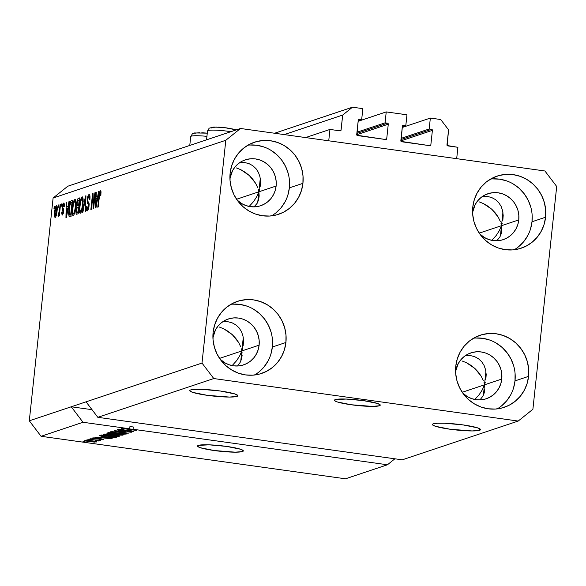 <?xml version="1.0" encoding="UTF-8"?>
<svg xmlns="http://www.w3.org/2000/svg" width="586" height="586" viewBox="0 0 586 586"><rect width="100%" height="100%" fill="white"/><g stroke="black" fill="none" stroke-linecap="round" stroke-linejoin="round"><path stroke-width="0.88" d="M457.9 147.298L456.684 158.667L328.739 140.801L329.955 129.433L340.1 130.854L340.979 130.4L342.685 115.061L352.479 107.201L362.851 108.644L361.679 119.559L358.91 119.244L358.273 120.005L356.911 135.234L385.742 139.534L386.723 138.743L388.276 124.195L356.72 134.743L388.276 124.195L387.822 123.28L385.068 122.826L386.233 111.911L358.134 121.302L386.233 111.911L406.97 114.805L405.798 125.719L403.029 125.404L402.392 126.166L401.029 141.394L429.86 145.694L430.842 144.903L432.395 130.356L400.839 140.904L432.395 130.356L431.941 129.44L429.186 128.986L430.351 118.072L440.716 119.522L448.568 129.843L447.155 145.526L457.9 147.298L456.684 158.667L328.739 140.801L329.955 129.433L305.614 137.571L329.955 129.433L340.1 130.854A0.923 0.886 -108.5 0 0 340.488 130.817L340.488 130.817A0.923 0.886 -108.5 0 0 341.081 130.063L342.685 115.061L284.269 134.59L342.685 115.061L352.479 107.201L274.592 133.242L352.479 107.201L362.851 108.644L361.679 119.559L358.2 120.723L361.679 119.559L359.255 119.222A0.923 0.886 -108.5 0 0 358.273 120.005L356.72 134.553A0.923 0.886 -108.5 0 0 357.504 135.586L385.742 139.534A0.923 0.886 -108.5 0 0 386.13 139.497L386.13 139.497A0.923 0.886 -108.5 0 0 386.723 138.743L388.276 124.195A0.923 0.886 -108.5 0 0 387.493 123.163L385.068 122.826L356.969 132.216L385.068 122.826L386.233 111.911L406.97 114.805L405.798 125.719L402.318 126.884L405.798 125.719L403.373 125.382A0.923 0.886 -108.5 0 0 402.392 126.166L400.839 140.713A0.923 0.886 -108.5 0 0 401.622 141.746L429.86 145.694A0.923 0.886 -108.5 0 0 430.249 145.658L430.249 145.658A0.923 0.886 -108.5 0 0 430.842 144.903L432.395 130.356A0.923 0.886 -108.5 0 0 431.611 129.323L429.186 128.986L401.088 138.377L429.186 128.986L430.351 118.072L402.26 127.462L430.351 118.072L440.716 119.522L448.568 129.843L446.964 144.852A0.923 0.886 -108.5 0 0 447.755 145.885L457.9 147.298M400.963 139.571L431.611 129.323L400.963 139.571M428.893 145.555L430.842 144.903L428.893 145.555M356.845 133.41L387.493 123.163L356.845 133.41M384.775 139.395L386.723 138.743L384.775 139.395M339.133 130.715L341.081 130.063L339.133 130.715M379.413 405.768L379.567 404.34L379.413 405.768L372.264 406.398L351.182 404.75L337.39 401.974L334.613 400.634L334.511 400.07L335.295 399.608A23.037 2.798 6.1 0 1 360.61 400.245A23.037 2.798 6.1 0 1 380.255 405.138A23.037 2.798 6.1 0 1 379.413 405.768A23.037 2.798 6.1 0 1 354.091 405.138A23.037 2.798 6.1 0 1 334.452 400.245A23.037 2.798 6.1 0 1 335.295 399.608L346.114 399.059L363.518 400.626L377.311 403.41L380.094 404.75L380.189 405.307L379.413 405.768M242.487 451.55L242.641 450.121L242.487 451.55L235.345 452.18L214.256 450.531L200.463 447.755L197.687 446.415L197.585 445.851L198.368 445.389A23.037 2.798 6.1 0 1 223.684 446.027A23.037 2.798 6.1 0 1 243.329 450.92A23.037 2.798 6.1 0 1 242.487 451.55A23.037 2.798 6.1 0 1 217.164 450.92A23.037 2.798 6.1 0 1 197.526 446.027A23.037 2.798 6.1 0 1 198.368 445.389L209.187 444.84L226.592 446.407L240.385 449.191L243.168 450.531L243.263 451.088L242.487 451.55M480.491 399.227L482.776 396.341L480.491 399.227M484.234 392.884L482.776 396.341L484.234 392.884L484.82 388.994L484.234 392.884M484.769 386.936L484.497 384.826L484.769 386.936M479.634 430.292L479.795 428.791L479.634 430.292L472.133 430.952L449.997 429.223L435.515 426.3L432.6 424.901L432.497 424.308L433.31 423.825A24.187 2.937 6.1 0 1 459.9 424.491A24.187 2.937 6.1 0 1 480.52 429.626A24.187 2.937 6.1 0 1 479.634 430.292A24.187 2.937 6.1 0 1 453.051 429.626A24.187 2.937 6.1 0 1 432.424 424.491A24.187 2.937 6.1 0 1 433.31 423.825L437.552 423.238L444.679 423.238L462.955 424.894L477.436 427.817L480.352 429.216L480.454 429.809L479.634 430.292M483.391 395.169L485.926 371.48L484.497 384.826L501.77 379.054A24.187 23.198 -108.5 0 1 486.27 398.751A24.187 23.198 -108.5 0 1 462.772 393.074L467.386 396.634L471.584 398.597L476.052 399.689L480.623 399.857L485.113 399.11L489.354 397.462L493.178 394.979L496.445 391.77L499.03 387.939L500.825 383.647L501.77 379.054L484.497 384.826L482.293 389.844L479.282 394.539L474.807 399.476L479.282 394.539L482.293 389.844L484.497 384.826L462.222 392.276L484.497 384.826L485.267 382.255L484.497 384.826L483.999 382.68L484.497 384.826L483.391 395.169M237.835 365.342L240.121 362.456L237.835 365.342M241.579 358.998L240.121 362.456L241.579 358.998L242.165 355.116L241.579 358.998M242.113 353.05L241.842 350.941L242.113 353.05M236.986 396.407L237.147 394.905L236.986 396.407L229.485 397.066L207.341 395.338L192.86 392.415L189.945 391.016L189.842 390.423L190.655 389.939A24.187 2.937 6.1 0 1 217.245 390.606A24.187 2.937 6.1 0 1 237.872 395.74A24.187 2.937 6.1 0 1 236.986 396.407A24.187 2.937 6.1 0 1 210.396 395.74A24.187 2.937 6.1 0 1 189.769 390.606A24.187 2.937 6.1 0 1 190.655 389.939L194.904 389.353L202.024 389.353L220.299 391.008L234.781 393.931L237.696 395.33L237.799 395.924L236.986 396.407M240.736 361.284L243.271 337.595L241.842 350.941L259.115 345.169A24.187 23.198 -108.5 0 1 243.622 364.873A24.187 23.198 -108.5 0 1 220.116 359.189L224.731 362.749L228.928 364.712L233.396 365.803L237.967 365.972L242.458 365.225L246.699 363.576L250.522 361.101L253.789 357.885L256.375 354.054L258.17 349.761L259.115 345.169L241.842 350.941L239.637 355.958L236.627 360.661L232.151 365.591L236.627 360.661L239.637 355.958L241.842 350.941L219.567 358.39L241.842 350.941L242.619 348.37L241.842 350.941L241.344 348.795L241.842 350.941L240.736 361.284M258.851 191.805L260.279 178.459L258.851 191.805L259.173 195.973L258.587 199.863L257.129 203.32L254.09 206.88L257.129 203.32L258.587 199.863L259.173 195.973L258.851 191.805L276.116 186.033A24.187 23.198 -108.5 0 1 260.624 205.73A24.187 23.198 -108.5 0 1 237.125 200.053L241.74 203.613L245.937 205.576L250.405 206.668L254.976 206.836L259.466 206.089L263.707 204.441L267.531 201.965L270.798 198.749L273.376 194.918L275.178 190.626L276.116 186.033L258.851 191.805L256.646 196.823L253.628 201.518L249.16 206.455L253.628 201.518L256.646 196.823L258.851 191.805L236.576 199.255L258.851 191.805L259.62 189.234L258.851 191.805L257.745 202.148L258.851 191.805L258.353 189.659L258.851 191.805M260.162 186.663L260.543 181.594L260.162 186.663M259.964 176.796L260.543 181.594L259.964 176.796L258.448 172.445L259.964 176.796M256.06 168.717L258.448 172.445L256.06 168.717L252.888 165.757L256.06 168.717M249.057 163.662L252.888 165.757L249.057 163.662L244.714 162.534L249.057 163.662M240.018 162.403L244.714 162.534L240.018 162.403M243.161 345.799L243.534 340.73L243.161 345.799M242.956 335.932L243.534 340.73L242.956 335.932L241.439 331.581L242.956 335.932M239.051 327.852L241.439 331.581L239.051 327.852L235.887 324.893L239.051 327.852M232.056 322.798L235.887 324.893L232.056 322.798L227.705 321.67L232.056 322.798M223.017 321.538L227.705 321.67L223.017 321.538M501.506 225.691L502.927 212.344L501.506 225.691L501.821 229.859L501.242 233.748L499.777 237.205L496.738 240.765L499.777 237.205L501.242 233.748L501.821 229.859L501.506 225.691L518.771 219.911A24.187 23.198 -108.5 0 1 503.279 239.615A24.187 23.198 -108.5 0 1 479.78 233.939L484.388 237.498L488.592 239.462L493.06 240.553L497.624 240.721L502.114 239.974L506.355 238.326L510.186 235.843L513.453 232.635L516.032 228.804L517.834 224.511L518.771 219.911L501.506 225.691L499.294 230.708L496.283 235.404L491.808 240.341L496.283 235.404L499.294 230.708L501.506 225.691L479.223 233.14L501.506 225.691L502.275 223.12L501.506 225.691L500.4 236.033L501.506 225.691L501.008 223.544L501.506 225.691M502.817 220.548L503.191 215.48L502.817 220.548M502.612 210.682L503.191 215.48L502.612 210.682L501.103 206.331L502.612 210.682M498.715 202.602L501.103 206.331L498.715 202.602L495.544 199.636L498.715 202.602M491.713 197.548L495.544 199.636L491.713 197.548L487.369 196.42L491.713 197.548M482.674 196.288L487.369 196.42L482.674 196.288M485.816 379.684L486.19 374.615L485.816 379.684M485.611 369.817L486.19 374.615L485.611 369.817L484.095 365.466L485.611 369.817M481.707 361.738L484.095 365.466L481.707 361.738L478.535 358.771L481.707 361.738M474.704 356.684L478.535 358.771L474.704 356.684L470.36 355.555L474.704 356.684M465.672 355.424L470.36 355.555L465.672 355.424M497.206 408.889A38.009 36.457 71.5 0 0 514.999 380.9L528.572 376.358A38.009 36.457 -108.5 0 1 504.224 407.321A38.009 36.457 -108.5 0 1 455.776 366.199L455.696 373.612L457.014 380.937L459.68 387.895L463.599 394.21L468.617 399.645L474.543 403.988L481.143 407.08L488.167 408.786L495.346 409.057L502.4 407.878L509.058 405.292L515.079 401.395L520.207 396.348L524.265 390.327L527.092 383.581L528.572 376.358L528.653 368.946L527.334 361.621L524.66 354.662L520.742 348.348L515.731 342.913L509.805 338.569L503.206 335.478L496.181 333.771L489.002 333.5L481.948 334.679L475.283 337.265L469.269 341.162L464.134 346.216L460.083 352.23L457.256 358.976L455.776 366.199A38.009 36.457 -108.5 0 1 480.124 335.236A38.009 36.457 -108.5 0 1 528.572 376.358L514.999 380.9A38.009 36.457 71.5 0 0 473.569 338.203M254.551 375.011A38.009 36.457 71.5 0 0 272.351 347.015L285.917 342.48A38.009 36.457 -108.5 0 1 261.568 373.443A38.009 36.457 -108.5 0 1 213.121 332.313L213.04 339.726L214.359 347.051L217.025 354.01L220.944 360.324L225.962 365.759L231.888 370.103L238.487 373.194L245.512 374.908L252.691 375.179L259.745 373.993L266.41 371.407L272.424 367.51L277.559 362.463L281.61 356.442L284.437 349.695L285.917 342.48L285.997 335.06L284.679 327.735L282.012 320.784L278.094 314.462L273.076 309.027L267.15 304.683L260.55 301.6L253.526 299.885L246.347 299.614L239.293 300.794L232.627 303.38L226.614 307.276L221.486 312.331L217.428 318.345L214.601 325.091L213.121 332.313A38.009 36.457 -108.5 0 1 237.469 301.351A38.009 36.457 -108.5 0 1 285.917 342.48L272.351 347.015A38.009 36.457 71.5 0 0 230.921 304.317M271.56 215.868A38.009 36.457 71.5 0 0 289.352 187.879L302.925 183.345A38.009 36.457 -108.5 0 1 278.577 214.3A38.009 36.457 -108.5 0 1 230.13 173.178L230.042 180.591L231.367 187.916L234.034 194.874L237.953 201.188L242.97 206.624L248.896 210.967L255.496 214.058L262.521 215.773L269.692 216.044L276.753 214.857L283.412 212.271L289.425 208.374L294.56 203.327L298.618 197.306L301.446 190.56L302.925 183.345L303.006 175.925L301.687 168.6L299.014 161.648L295.095 155.327L290.077 149.891L284.159 145.548L277.559 142.464L270.534 140.75L263.356 140.479L256.302 141.658L249.636 144.244L243.622 148.141L238.487 153.195L234.429 159.209L231.609 165.955L230.13 173.178A38.009 36.457 -108.5 0 1 254.478 142.215A38.009 36.457 -108.5 0 1 302.925 183.345L289.352 187.879A38.009 36.457 71.5 0 0 247.922 145.181M514.215 249.753A38.009 36.457 71.5 0 0 532.007 221.764L545.581 217.223A38.009 36.457 -108.5 0 1 521.232 248.186A38.009 36.457 -108.5 0 1 472.785 207.063L472.697 214.476L474.015 221.801L476.689 228.76L480.608 235.074L485.626 240.509L491.544 244.853L498.144 247.944L505.169 249.651L512.347 249.922L519.408 248.742L526.067 246.157L532.081 242.26L537.216 237.205L541.274 231.192L544.094 224.445L545.581 217.223L545.661 209.81L544.343 202.485L541.669 195.526L537.75 189.212L532.733 183.777L526.814 179.433L520.214 176.342L513.19 174.635L506.011 174.364L498.957 175.544L492.291 178.129L486.277 182.026L481.143 187.081L477.085 193.094L474.264 199.841L472.785 207.063A38.009 36.457 -108.5 0 1 497.126 176.1A38.009 36.457 -108.5 0 1 545.581 217.223L532.007 221.764A38.009 36.457 71.5 0 0 490.577 179.067M483.289 380.526L481.231 376.271L483.289 380.526M478.41 372.22L481.231 376.271L474.938 368.528L478.41 372.22M470.939 365.342L474.938 368.528L466.573 362.778L470.939 365.342M462.002 360.932L466.573 362.778L462.002 360.932M240.634 346.641L238.575 342.385L240.634 346.641M235.755 338.334L238.575 342.385L232.283 334.643L235.755 338.334M228.284 331.456L232.283 334.643L223.918 328.893L228.284 331.456M219.347 327.047L223.918 328.893L219.347 327.047M257.635 187.505L255.584 183.25L257.635 187.505M252.764 179.199L255.584 183.25L249.292 175.507L252.764 179.199M245.292 172.321L249.292 175.507L240.927 169.757L245.292 172.321M236.356 167.911L240.927 169.757L236.356 167.911M500.29 221.391L498.239 217.135L500.29 221.391M495.419 213.084L498.239 217.135L491.947 209.392L495.419 213.084M487.948 206.206L491.947 209.392L483.575 203.642L487.948 206.206M479.011 201.796L483.575 203.642L479.011 201.796M97.825 417.32L402.245 459.827L518.2 421.056L213.78 378.549L97.825 417.32L213.78 378.549L202.002 363.064L86.047 401.828L97.825 417.32L402.245 459.827L518.2 421.056L213.78 378.549L202.002 363.064L225.808 140.274L53.106 198.009L29.3 420.807L202.002 363.064L225.808 140.274L240.502 128.481L544.921 170.987L556.7 186.48L532.894 409.27L518.2 421.056L532.894 409.27L556.7 186.48L544.921 170.987L240.502 128.481L67.8 186.223L240.502 128.481L225.808 140.274L53.106 198.009L67.8 186.223L53.106 198.009L29.3 420.807L41.079 436.292L345.498 478.799L387.441 464.779L133.059 429.26L124.796 428.608L136.655 430.476L121.214 428.322L129.711 428.791L83.022 422.272L41.079 436.292L83.022 422.272L71.243 406.779L29.3 420.807L41.079 436.292L345.498 478.799L387.441 464.779L133.059 429.26L133.3 426.982L129.953 426.513L129.711 428.791L121.214 428.322L136.655 430.476L124.796 428.608L133.059 429.26L133.3 426.982L129.953 426.513L129.711 428.791L83.022 422.272L71.243 406.779L92.017 409.68L71.243 406.779L86.047 401.828L97.825 417.32M133.359 431.67L133.359 431.67C134.026 431.399 133.029 431.062 130.385 430.666L120.972 430.41L119.207 429.75L119.251 429.318L119.207 429.75L124.093 429.728L117.434 429.487C116.695 429.772 117.742 430.139 120.577 430.571L117.185 429.633L121.331 429.421L124.093 429.728L119.463 429.692L119.061 429.956L120.159 430.285L128.708 430.468L133.542 431.582L127.418 431.472L131.66 431.369L128.598 430.659L120.577 430.571L128.188 430.637L131.542 431.428L127.418 431.472L133.593 431.508M128.224 433.296L114.145 430.681L131.337 432.256L116.204 430.849L128.224 433.296L116.204 430.849L131.337 432.256L114.145 430.681L128.224 433.296M110.556 431.787L111.64 432.541L111.743 431.64L111.64 432.541L116.753 433.464C121.207 434.101 124.422 434.277 126.393 433.999L126.437 433.633L126.393 433.999C126.766 433.486 124.628 432.915 119.984 432.292L110.556 431.787L115.654 431.801L122.738 432.717L126.591 433.75L123.631 434.138L115.31 433.252L110.322 431.948M103.378 434.189L104.469 434.944L104.564 434.036L104.469 434.944L109.575 435.867C114.028 436.504 117.244 436.68 119.214 436.402L119.258 436.035L119.214 436.402C119.588 435.889 117.449 435.317 112.805 434.695L103.378 434.189L107.765 434.145L115.559 435.112L119.412 436.152L116.453 436.541L108.132 435.654L103.143 434.351M101.876 436.973L112.175 438.658L94.917 437.112L100.374 437.471L101.876 436.973L100.374 437.471L94.917 437.112L111.736 438.804L101.876 436.973M85.007 441.47L82.802 441.163L85.007 441.47M96.507 441.998L96.507 441.998C96.771 441.632 95.232 441.229 91.892 440.782L84.875 440.372C84.618 440.745 86.193 441.155 89.599 441.602L84.823 440.628L86.765 440.276L96.558 441.749L94.654 442.1L89.599 441.602L96.668 441.881M89.16 440.079L86.955 439.771L89.16 440.079M99.649 440.95L98.206 440.284L100.426 440.591L88.75 439.178L100.426 440.591L98.184 440.489L99.701 440.906L98.624 441.002L94.566 439.991L99.701 440.906M92.244 439.053L90.039 438.746L92.244 439.053M103.671 439.603L101.459 438.826L94.756 438.658L93.628 437.867L96.697 438.13L92.017 437.984C91.445 438.218 92.295 438.504 94.58 438.848L91.819 438.152L94.295 437.896L96.697 438.13L93.745 438.182L94.434 438.606L100.206 438.68L103.869 439.456L101.532 439.705L99.437 439.5L101.92 439.419L101.239 439.002L94.58 438.848L103.869 439.463M100.038 435.398C99.495 435.881 101.546 436.423 106.198 437.039L99.979 435.83L101.305 434.973L116.746 437.134L114.563 437.727L110.673 437.574L106.198 437.039L114.563 437.727L116.746 437.134L101.305 434.973L99.73 435.603M107.157 433.017C106.344 433.303 107.421 433.662 110.38 434.087L106.945 433.347L108.483 432.578L123.924 434.731L119.192 435.23L110.38 434.087L117.522 435.032L122.584 435.178L123.924 434.731L108.483 432.578L106.842 433.23M93.511 205.488L94.866 192.823L95.313 192.669L93.614 208.587L93.137 208.741L92.669 196.669L91.313 209.356L90.867 209.502L92.566 193.592L93.042 193.431L93.511 205.488L93.042 193.431L92.566 193.592L90.867 209.502L91.313 209.356L92.669 196.669L93.137 208.741L93.614 208.587L95.313 192.669L94.866 192.823L95.291 192.882L94.866 192.823L93.511 205.488L93.936 205.547L93.511 205.488M87.534 209.026L88.457 209.151L87.534 209.026L86.999 206.213L86.53 206.565C86.267 209.568 86.538 211.004 87.343 210.879L89.065 206.104L87.614 199.467L88.772 196.449L89.409 199.826L89.885 199.467C90.185 196.112 89.9 194.486 89.013 194.581C88.178 194.94 87.556 196.64 87.16 199.665L87.585 199.723L87.16 199.665L87.461 197.76L88.471 195.013L89.292 194.559L89.907 195.709L89.885 199.467L89.409 199.826L88.969 196.442L88.208 197.057L87.644 199.167L87.636 201.203L88.911 202.785L89.16 204.485L88.794 207.876L87.849 210.462L86.867 210.762L86.457 209.385L86.53 206.565L86.999 206.213L86.992 208.418L87.534 209.026L88.662 205.781L88.545 204.294L87.204 202.719L87.16 199.665L87.417 203.247L88.654 204.646L88.618 206.213L87.373 209.041L88.449 209.187M82.436 212.322L85.497 195.951L85.959 195.797L85.549 211.282L85.087 211.436L85.556 197.724L82.904 212.169L82.436 212.322L82.904 212.169L85.556 197.724L85.087 211.436L85.549 211.282L85.959 195.797L85.497 195.951L85.952 196.017L85.497 195.951L82.436 212.322M82.128 196.881L83 197.987L83.197 201.438L81.828 210.652L81.007 212.608L80.011 213.165L79.308 209.012L80.253 201.108L81.146 198.156L82.128 196.881L80.597 199.738L79.549 205.598C79.022 210.235 79.3 212.769 80.385 213.209C81.666 211.956 82.538 208.975 82.992 204.258L83.139 198.947L82.348 196.859M74.949 199.277L75.821 200.39L76.019 203.833L74.649 213.048L73.836 215.011L72.832 215.56L72.129 211.414L73.074 203.503L73.968 200.551L74.949 199.277L73.426 202.133L72.371 208.001C71.844 212.637 72.122 215.172 73.206 215.604C74.488 214.359 75.36 211.378 75.814 206.66L75.96 201.35L75.169 199.255M58.117 207.298L58.358 205.027L58.812 204.873L58.571 207.151L58.117 207.298L58.571 207.151L58.812 204.873L58.358 205.027L58.79 205.085L58.358 205.027L58.117 207.298M54.645 211.964L55.597 206.88L56.644 205.43L57.267 207.986L56.388 215.157L55.516 217.216L54.74 217.106L54.645 211.964C54.256 215.304 54.447 217.128 55.223 217.435C56.139 216.549 56.754 214.417 57.069 211.041C57.479 207.642 57.289 205.774 56.505 205.444L56.505 205.444C55.575 206.36 54.959 208.535 54.645 211.964L55.077 212.022L54.645 211.964M100.243 192.618L100.389 195.753L100.858 195.402L101.012 191.651L100.462 190.75L101.012 191.651L100.858 195.402L100.389 195.753L100.374 192.655L99.715 193.702L98.206 207.048L97.759 207.195L99.254 193.827L100.462 190.75C99.664 191.534 99.151 193.417 98.917 196.398L97.759 207.195L98.206 207.048L99.664 193.966L100.243 192.618L101.048 192.713L100.353 192.633M68.115 206.345L68.994 201.467L69.463 201.313L66.386 217.692L65.947 217.831L66.269 202.382L66.731 202.229L66.606 206.851L68.115 206.345L66.606 206.851L66.731 202.229L66.269 202.382L65.947 217.831L66.386 217.692L69.463 201.313L68.994 201.467L69.426 201.533L68.994 201.467L68.115 206.345L68.503 206.404L68.115 206.345M62.49 213.407L63.281 213.516L62.49 213.407L62.131 211.736L61.662 212.095L62.109 212.154L61.662 212.095L62.328 215.055L63.676 211.421L62.614 206.733L63.383 204.741L63.793 206.792L64.27 206.44C64.438 204.111 64.211 202.99 63.596 203.078L62.131 207.166L62.577 207.224L62.131 207.166L62.944 203.803L63.691 203.056L64.189 203.606L64.27 206.44L63.793 206.792L63.383 204.741L62.585 207.012L63.691 209.473L63.464 212.806L62.145 215.077L61.625 212.769L62.131 211.736L62.592 213.363L63.207 211.81L62.138 209.59L62.131 207.166L63.207 211.81L62.38 213.421L63.273 213.546M61.149 206.287L61.391 204.016L61.838 203.862L61.596 206.133L61.149 206.287L61.596 206.133L61.838 203.862L61.391 204.016L61.816 204.075L61.391 204.016L61.149 206.287M59.457 210.447L60.102 204.441L60.548 204.294L59.311 215.868L58.864 216.014L59.061 214.168L58.417 216.315L57.955 215.926L59.457 210.447L57.955 215.926L58.314 216.402L59.061 214.168L58.864 216.014L59.311 215.868L60.548 204.294L60.102 204.441L60.526 204.507L60.102 204.441L59.457 210.447L59.882 210.506L59.457 210.447M53.971 208.689L54.212 206.411L54.659 206.265L54.417 208.535L53.971 208.689L54.417 208.535L54.659 206.265L54.212 206.411L54.637 206.47L54.212 206.411L53.971 208.689M68.884 209.261L70.393 201.818L71.192 200.764L72.657 200.244L70.957 216.161L69.089 216.498L68.613 213.604L68.884 209.261L69.089 216.498L70.957 216.161L72.657 200.244L71.389 200.668L72.598 200.837L71.389 200.668C70.144 201.716 69.309 204.58 68.884 209.261L69.309 209.327L68.884 209.261M76.7 203.401L77.828 198.859L79.835 197.848L78.136 213.758L76.576 214.242L76.055 213.502L76.099 210.103L76.876 207.107L76.7 203.401L76.876 207.107L76.041 210.601C75.821 213.231 76.077 214.432 76.795 214.205L78.136 213.758L79.835 197.848L78.509 198.288L79.769 198.464L78.509 198.288C77.667 198.595 77.066 200.295 76.7 203.401L77.132 203.459L76.7 203.401M97.664 196.471L98.543 191.593L99.012 191.432L95.936 207.81L95.496 207.957L95.818 192.501L96.28 192.347L96.155 196.977L97.664 196.471L96.155 196.977L96.28 192.347L95.818 192.501L95.496 207.957L95.936 207.81L99.012 191.432L98.543 191.593L98.975 191.651L98.543 191.593L97.664 196.471L98.052 196.522L97.664 196.471M394.883 458.801L387.441 464.779L394.883 458.801M99.342 196.457L98.917 196.398L99.342 196.457M66.731 202.448L66.269 202.382L66.731 202.448M68.372 207.1L66.606 206.851L68.372 207.1M67.764 208.257L66.343 216.102L66.555 208.667L68.144 208.308L66.555 208.667L66.343 216.102L67.764 208.257M63.383 204.741L64.321 204.844M63.625 211.868L63.207 211.81L63.625 211.868M63.72 210.967L63.163 210.894L63.72 210.967M63.742 210.542L62.731 210.396L63.742 210.542M59.486 214.227L59.061 214.168L59.486 214.227M57.955 215.926L58.585 216.014L57.955 215.926L58.314 216.402M59.626 212.901L59.127 212.835L59.626 212.901M56.315 207.107L55.545 208.858L54.952 213.824L55.414 215.78L55.106 211.7L56.315 207.107L56.622 211.194L57.047 211.253L56.622 211.194L55.414 215.78L56.168 215.882L55.326 215.787L56.161 215.904M55.414 215.78L56.542 211.912L56.41 207.092L57.252 207.21L56.476 207.129M69.089 216.498L69.741 216.564M70.972 216.014L70.847 214.923M70.847 214.879L71.074 216.402M69.954 214.703L70.708 214.447L72.012 202.258L70.708 214.447L71.133 214.505L69.954 214.703L71.096 214.864L69.375 214.586L69.917 205.188L71.243 202.514L72.437 202.316L70.899 202.712L70.049 204.602L69.104 212.3L69.294 214.432L69.954 214.703L69.375 214.586M72.796 208.059L72.371 208.001L72.796 208.059M73.975 202.214L73.426 202.133L73.975 202.214M73.404 213.751L74.51 211.751L75.367 206.785C75.045 210.433 74.385 212.755 73.404 213.751L74.371 213.883L73.243 213.758L72.62 211.429L72.818 207.898C73.147 204.353 73.792 202.104 74.759 201.137L74.759 201.137C75.557 201.467 75.762 203.349 75.367 206.785L75.792 206.843L75.367 206.785L75.521 202.8L74.898 201.123L75.953 201.269M78.187 213.26L78.26 213.809M76.473 210.66L76.041 210.601L76.473 210.66M78.348 207.312L76.876 207.107L78.348 207.312M77.154 212.293L77.887 212.051L78.392 207.298L77.887 212.051L78.312 212.11L77.154 212.293L78.275 212.454L76.781 212.352L77.154 212.293L76.517 210.191L77.147 207.862L78.817 207.356L77.044 208.023L76.451 211.326L76.685 212.315L78.985 212.659M77.77 205.715L78.59 205.437L79.191 199.855L78.59 205.437L79.022 205.496L77.77 205.715L78.978 205.884L77.484 205.752L77.154 203.239L77.843 200.5L79.615 199.914L77.901 200.419L77.154 203.239L77.286 205.635L78.971 205.957M79.974 205.657L79.549 205.598L79.974 205.657M81.154 199.811L80.597 199.738L81.154 199.811M80.575 211.348L81.688 209.349L82.545 204.382C82.223 208.037 81.564 210.352 80.575 211.348L81.542 211.48L80.421 211.363L79.799 209.034L79.989 205.496C80.326 201.958 80.971 199.701 81.937 198.735L81.937 198.735C82.736 199.072 82.941 200.954 82.545 204.382L82.97 204.448L82.545 204.382L82.692 200.405L82.077 198.72L83.124 198.866M85.842 200.229L85.461 200.178L85.842 200.229M88.772 196.449L89.995 196.581M89.043 206.272L88.618 206.213L89.043 206.272M89.16 204.712L88.654 204.646L89.16 204.712M89.138 203.965L88.076 203.811L89.138 203.965M89.087 203.481L87.417 203.247L89.087 203.481M93.174 196.742L92.669 196.669L93.174 196.742M93.057 193.658L92.566 193.592L93.057 193.658M96.28 192.567L95.818 192.501L96.28 192.567M97.928 197.218L96.155 196.977L97.928 197.218M97.313 198.376L95.892 206.228L96.104 198.786L97.694 198.434L96.104 198.786L95.892 206.228L97.313 198.376M74.759 201.137L73.397 204.14L72.627 210.594L72.84 213.216L74.356 213.912M81.937 198.735L80.575 201.738L79.799 208.191L80.018 210.814L81.535 211.517M95.042 441.302L94.91 441.771L91.453 440.936L94.91 441.771L89.936 441.441L86.501 440.269L91.475 440.723L86.464 440.599M98.668 440.591L98.624 441.002L98.668 440.591M97.781 440.225L97.694 440.65M102.235 438.943L102.045 439.383M99.056 438.606L99.019 439.002L99.056 438.606M103.539 437.273L110.344 438.511L102.323 437.676L102.411 436.841L102.323 437.676L103.561 437.061L102.323 437.676L110.344 438.511L103.539 437.273M115.596 436.973L115.53 437.537L115.596 436.973M114.658 436.841L114.563 437.727L114.658 436.841M101.693 435.032L101.627 435.874L102.184 436.109L107.062 436.951L112.212 437.449L114.497 437.031L102.66 435.376L114.519 436.819L112.82 437.442L106.667 436.892L103.063 436.306L101.891 435.632L101.957 435.068L101.891 435.632L102.689 435.171L101.891 435.632M117.639 435.523L117.412 436.152L112.329 434.841C115.962 435.317 117.654 435.75 117.412 436.152L110.065 435.72C106.564 435.252 104.938 434.827 105.187 434.438L105.231 434.028L105.187 434.438L112.351 434.629L105.187 434.438M122.657 434.556L122.584 435.178L122.657 434.556M114.827 433.874L114.768 434.416L114.827 433.874M117.061 433.984L121.676 434.629L117.713 434.849L115.977 434.416L116.057 433.633L115.977 434.416L116.328 433.669L116.27 434.248L117.083 433.779L115.977 434.394L117.046 434.746L119.969 435.039L121.676 434.629L117.061 433.984M108.71 433.45L112.688 434.131L115.252 433.735L109.838 432.981L115.281 433.523L114.431 434.006L110.82 433.94L108.71 433.45L109.018 432.651L108.952 433.274L109.838 432.981L108.952 433.274M108.798 432.622L108.718 433.391M124.811 433.12L124.759 433.625L119.507 432.439C123.141 432.915 124.833 433.354 124.584 433.75L117.244 433.318C113.743 432.856 112.116 432.424 112.366 432.036L112.409 431.633L112.366 432.036L119.529 432.234L113.435 431.926L112.248 432.094L112.754 432.475L120.46 433.706L124.584 433.75M112.256 431.633L112.366 432.036M119.075 429.318L119.207 429.75M131.762 430.886L131.542 431.428M124.972 430.461L124.928 430.864L124.972 430.461M86.428 440.262L86.442 440.731L87.951 441.126L94.91 441.771M105.077 434.028L105.158 434.702L107.992 435.405L117.412 436.152M518.515 246.801L523.65 241.747L527.7 235.733M530.528 228.98L532.007 221.764L532.088 214.344M530.769 207.019L528.103 200.068L524.184 193.754L519.167 188.318L513.241 183.967M506.641 180.884L499.616 179.169L492.438 178.898M472.58 212.41L475.187 204.558L477.766 200.727L481.033 197.511L484.864 195.035L489.105 193.387L493.595 192.64L498.159 192.809L502.634 193.9L506.831 195.863L510.596 198.632L513.79 202.089L516.288 206.111L517.987 210.535L518.822 215.194L518.771 219.911A24.187 23.198 -108.5 0 0 487.94 193.739A24.187 23.198 -108.5 0 0 472.58 212.41M275.86 212.916L280.994 207.862L285.052 201.848M287.873 195.101L289.352 187.879L289.44 180.466M288.122 173.134L285.448 166.182L281.529 159.868L276.511 154.433L270.593 150.082M263.993 146.998L256.968 145.284L249.79 145.013M229.924 178.532L232.532 170.673L235.118 166.842L238.385 163.633L242.208 161.15L246.45 159.502L250.94 158.755L255.511 158.923L259.979 160.015L264.176 161.978L267.949 164.747L271.142 168.204L273.633 172.225L275.332 176.65L276.174 181.308L276.116 186.033A24.187 23.198 -108.5 0 0 245.285 159.861A24.187 23.198 -108.5 0 0 229.924 178.532M258.851 372.051L263.986 366.997L268.044 360.983M270.864 354.237L272.351 347.015L272.431 339.602M271.113 332.269L268.439 325.318L264.52 319.004L259.503 313.569L253.584 309.225M246.984 306.134L239.96 304.42L232.781 304.149M212.923 337.668L215.523 329.808L218.109 325.977L221.376 322.769L225.2 320.286L229.441 318.638L233.931 317.89L238.502 318.059L242.97 319.15L247.167 321.113L250.94 323.882L254.134 327.34L256.624 331.361L258.323 335.785L259.166 340.444L259.115 345.169A24.187 23.198 -108.5 0 0 228.284 318.996A24.187 23.198 -108.5 0 0 212.923 337.668M501.506 405.937L506.641 400.883L510.699 394.869M513.519 388.122L514.999 380.9L515.087 373.48M513.768 366.155L511.095 359.203L507.176 352.889L502.158 347.454L496.239 343.103M489.64 340.019L482.615 338.305L475.436 338.034M455.571 371.546L458.179 363.694L460.764 359.863L464.031 356.647L467.855 354.171L472.096 352.523L476.586 351.776L481.157 351.944L485.626 353.036L489.823 354.999L493.595 357.768L496.789 361.225L499.279 365.246L500.979 369.671L501.821 374.329L501.77 379.054A24.187 23.198 -108.5 0 0 470.932 352.882A24.187 23.198 -108.5 0 0 455.571 371.553M207.605 130.803A16.122 1.963 6.1 0 1 230.818 131.718A16.122 1.963 -173.9 0 0 207.503 130.993L209.187 128.173L213.758 127.059L224.02 127.536L236.283 129.887M235.902 129.953L235.074 129.587M233.814 129.198L225.669 127.748M223.244 127.477L218.571 127.133M216.498 127.074L211.678 127.565M211.568 127.851L211.942 128.188M190.831 136.406A16.122 1.963 6.1 0 1 206.924 136.362A16.122 1.963 -173.9 0 0 190.721 136.604L192.406 133.784L194.449 132.949L207.268 133.147M206.47 133.088L201.796 132.744M199.723 132.678L194.896 133.176M194.794 133.462L195.16 133.791M58.483 214.33L59.01 214.403M69.609 214.747L71.089 214.952M108.703 433.413L108.791 432.615M207.503 130.993L206.558 139.827M190.721 136.604L189.776 145.438"/></g></svg>
